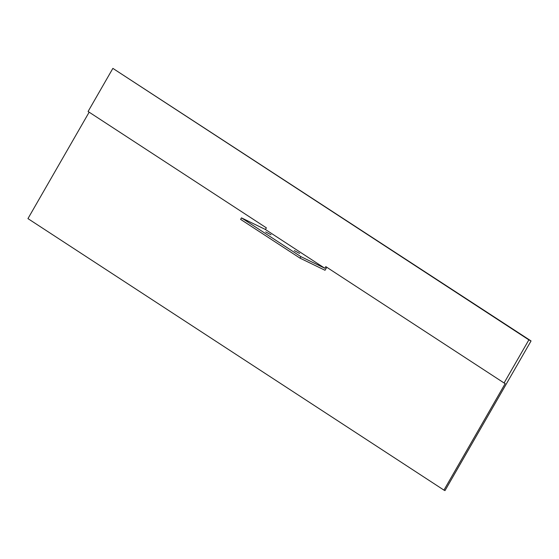<?xml version="1.0" encoding="UTF-8"?>
<svg xmlns="http://www.w3.org/2000/svg" width="559" height="559" viewBox="0 0 559 559"><rect width="100%" height="100%" fill="white"/><g stroke="black" fill="none" stroke-linecap="round" stroke-linejoin="round"><path stroke-width="0.84" d="M271.024 234.794L265.693 231.915L271.024 234.794M299.659 253.479L294.32 250.607L299.659 253.479M531.05 340.941L528.863 339.879L504.078 382.985L505.224 383.544L443.944 490.11L444.985 490.62L531.05 340.941L112.869 68.38L88.084 111.486L266.363 227.848L265.42 229.49L324.849 268.278L325.792 266.629L504.078 382.985M89.154 112.184L27.95 218.611L443.944 490.11M112.869 68.38L528.863 339.879M324.849 268.278L300.896 256.658L300.029 258.153L325.031 270.276L326.763 267.265M300.029 258.153L240.608 219.366L241.467 217.87L265.42 229.49M300.896 256.658L241.467 217.87"/></g></svg>
